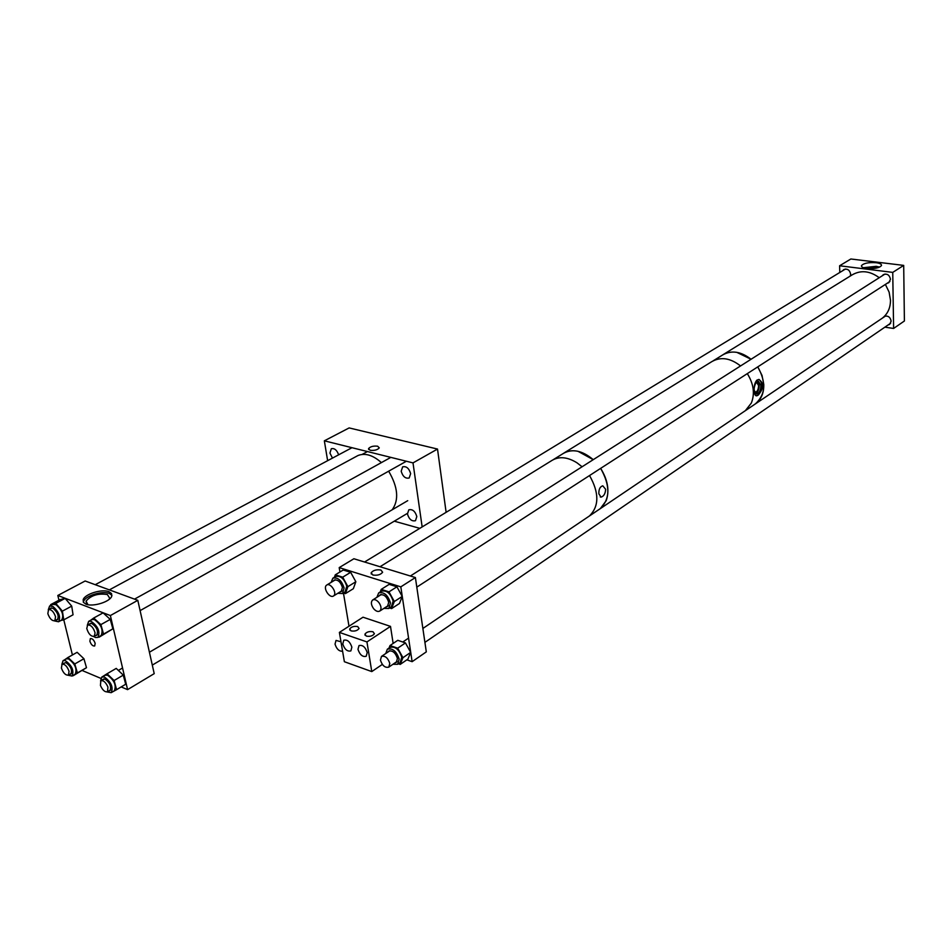 <?xml version="1.0" encoding="UTF-8"?>
<svg xmlns="http://www.w3.org/2000/svg" width="952" height="952" viewBox="0 0 952 952"><rect width="100%" height="100%" fill="white"/><g stroke="black" fill="none" stroke-linecap="round" stroke-linejoin="round"><path stroke-width="1.43" d="M85.906 604.151L83.348 602.271L83.181 599.677C84.835 594.024 101.971 588.741 108.921 591.692L111.539 593.56L111.741 596.19C110.182 601.807 92.82 607.186 85.906 604.151M111.943 595.321L109.325 593.465C102.376 590.514 85.252 595.797 83.597 601.45L83.383 602.342M89.869 641.231C91.13 644.671 92.737 646.253 94.676 645.991L95.164 643.362C93.903 639.923 92.296 638.328 90.357 638.59L89.869 641.231M108.956 599.534L109.706 598.249L107.374 594.524C98.08 593.155 90.964 595.357 86.061 601.14L87.953 604.698M137.802 600.331L85.156 580.994L57.81 595.464L110.372 615.551L127.58 689.629L154.212 673.647L137.802 600.331L110.372 615.551M82.253 670.529L100.805 678.348M121.178 686.928L127.58 689.629M57.81 595.464L58.976 600.212M63.784 619.823L72.412 654.976M377.647 446.214L379.277 447.868C377.48 449.939 374.433 450.736 370.149 450.272L368.543 448.618C370.34 446.559 373.374 445.75 377.647 446.214M416.821 516.555L415.477 520.696C411.788 521.565 409.11 519.328 407.444 513.985L408.801 509.82C412.49 508.963 415.167 511.2 416.821 516.555M410.645 473.632L409.182 477.987C405.481 478.832 402.815 476.583 401.185 471.228L402.66 466.849C406.361 466.016 409.027 468.277 410.645 473.632M332.474 458.102L329.928 453.081L331.32 448.737C334.485 448.023 336.925 450.046 338.626 454.818M422.152 526.92L413.001 462.898L437.515 449.058L446.119 512.319M437.515 449.058L349.134 427.924L324.346 440.824L327.631 460.685M413.001 462.898L324.346 440.824M419.808 528.348L394.271 521.184M54.442 620.906L58.524 621.775C60.964 617.11 59.072 611.969 52.824 606.376L49.599 606.031L48.278 609.816M61.559 620.133L61.678 620.073C64.129 615.397 62.237 610.268 56.001 604.687L52.765 604.341L49.73 605.96M56.299 619.954L57.358 619.752C59.179 616.289 57.763 612.481 53.145 608.328L50.742 608.078L50.087 608.792M50.789 605.401L50.67 604.627L55.787 603.378L62.392 611.136L63.76 619.847L60.892 620.49M63.76 619.847L73.054 614.79L71.721 606.115L65.141 598.391L60 599.665L50.67 604.627M65.141 598.391L55.787 603.378M71.721 606.115L62.392 611.136M68.104 675.254L72.078 676.039C74.244 670.66 71.983 665.507 65.272 660.581L63.022 660.688L61.832 664.413M75.029 674.325L75.16 674.254C77.338 668.887 75.077 663.746 68.377 658.82L66.128 658.939L63.153 660.617M69.865 674.278L70.888 674.052C72.507 670.077 70.829 666.257 65.855 662.604L63.57 663.389M73.018 675.492L77.386 672.945L74.803 663.937L67.985 657.475L64.712 659.736M77.386 672.945L86.489 667.709L83.931 658.736L77.124 652.31L67.985 657.475M83.931 658.736L74.803 663.937M86.489 667.709L73.244 675.706M107.064 691.937L111.217 692.663C113.478 687.237 111.182 682.001 104.327 676.955L101.793 677.062L100.555 680.966M114.169 690.902L114.311 690.819C116.584 685.392 114.299 680.156 107.433 675.135L104.898 675.242L101.924 676.979M108.921 690.902L109.98 690.652C111.67 686.63 109.968 682.751 104.887 679.014L102.364 679.835M102.637 676.563L107.064 673.754L114.121 680.525L116.584 689.676L111.991 692.199M116.584 689.676L125.7 684.226L123.272 675.111L116.227 668.399L107.064 673.754M123.272 675.111L114.121 680.525M93.665 636.555L95.593 637.543L97.949 637.376C100.4 631.64 98.068 626.237 90.952 621.204L88.655 621.358L87.286 625.333M100.971 635.686L101.114 635.603C103.566 629.855 101.245 624.476 94.141 619.443L91.832 619.609L88.798 621.287M95.628 635.555L96.735 635.317C98.556 631.057 96.83 627.059 91.559 623.322L89.167 624.203M98.829 636.888L103.554 634.068L100.888 624.607L93.736 618.015L90.737 620.216M103.554 634.068L112.871 628.82L110.242 619.395L103.102 612.862L93.736 618.015M110.242 619.395L100.888 624.607M112.871 628.82L99.151 637.174M866.784 268.488C874.424 268.976 879.327 267.988 881.481 265.548C881.707 264.192 879.922 263.24 876.114 262.704C868.51 262.24 863.631 263.216 861.489 265.656C861.239 267 863.012 267.94 866.784 268.488M879.624 267.095L876.185 266.322L863.404 267.726M887.966 325.048L889.62 324.406L891.143 321.145C890.31 317.123 888.085 315.493 884.479 316.278M850.314 276.009L850.648 274.164C849.684 269.94 847.387 268.404 843.793 269.571L842.687 270.713M887.097 283.315L888.799 282.696L890.477 279.245C889.466 274.878 887.086 273.343 883.325 274.64L882.218 275.83M878.47 267.548L875.388 266.81L864.571 268.083M893.607 328.452L904.4 320.991L903.698 265.394L892.75 272.391L893.607 328.452L884.872 327.167M839.795 272.474L839.604 265.775L850.85 258.992L903.698 265.394M839.604 265.775L892.75 272.391M756.126 395.806L758.316 395.032C762.683 388.559 762.957 383.37 759.149 379.467M757.59 395.508L756.566 395.842C755.15 395.794 754.365 394.08 754.222 390.701C753.936 386.119 754.793 382.621 756.816 380.193L758.744 379.443C764.123 382.942 763.98 388.13 758.316 395.032M754.567 404.433L755.424 403.85C765.587 394.568 766.372 382.24 757.768 366.865L762.016 375.397L763.766 384.382C764.004 392.819 761.326 399.245 755.733 403.66M721.913 355.417L722.413 355.072C731.362 349.967 740.906 351.371 751.057 359.261L736.824 352.359C731.386 351.514 726.59 352.418 722.425 355.096L713.131 360.844M755.186 392.438L755.186 392.438C757.292 391.748 758.423 389.451 758.577 385.536L756.578 382.204M754.21 390.368L756.697 394.033C759.339 393.164 760.743 390.284 760.934 385.393L758.411 381.228C756.269 381.716 754.876 384.013 754.222 388.095M755.555 393.616C757.923 392.272 759.149 389.428 759.244 385.084L757.851 381.324M598.867 493.826C598.701 489.304 600.01 486.639 602.794 485.817L605.662 489.316C605.329 493.695 603.794 496.301 601.057 497.134L598.867 493.826M599.177 509.368L600.046 508.784C610.22 499.181 610.422 485.71 600.652 468.372C607.781 479.891 609.637 490.649 606.234 500.621L600.367 508.594M593.239 459.673L578.031 451.319C572.319 450.094 567.356 450.843 563.144 453.557L553.231 459.685M372.863 575.008L371.149 572.818C373.136 570.284 376.385 569.356 380.895 570.022L382.633 572.223C380.633 574.758 377.385 575.686 372.863 575.008M400.816 586.86L415.393 577.543L353.882 558.753L339.198 567.606L400.816 586.86L412.133 661.676L406.849 659.843M339.198 567.606L339.935 572.009M345.433 593.608L347.908 586.646L342.696 577.186L350.669 572.319L355.846 581.743L353.347 588.693L345.433 593.608L343.434 592.965L348.991 626.226M415.393 577.543L426.306 651.87L412.133 661.676M372.994 631.759C369.269 631.128 366.591 631.938 364.937 634.175L366.341 636.126C370.066 636.757 372.756 635.948 374.41 633.711L372.994 631.759M357.702 626.571C354.001 625.952 351.324 626.761 349.682 628.986L351.038 630.878C354.751 631.497 357.428 630.688 359.082 628.463L357.702 626.571M357.976 649.323C359.844 654.833 362.581 657.154 366.199 656.285L367.222 652.56C365.366 647.062 362.629 644.73 359.011 645.575L357.976 649.323M342.779 643.98C344.624 649.419 347.313 651.727 350.86 650.906L351.871 647.182C350.027 641.731 347.337 639.423 343.791 640.232L342.779 643.98M393.14 643.421L390.498 626.38L363.01 617.205L339.388 632.402L344.374 661.723L371.78 671.588L366.948 641.934L339.388 632.402M390.498 626.38L366.948 641.934M382.323 664.413L371.78 671.588M337.805 593.31L342.506 593.536L344.088 587.955C341.589 580.363 337.853 577.102 332.867 578.185L331.129 582.374M345.005 591.989L346.79 586.289C344.291 578.697 340.554 575.46 335.58 576.543L333.057 578.078M341.53 591.335L340.721 591.501M339.971 591.965L341.244 591.561L342.422 587.42C340.566 581.791 337.793 579.375 334.104 580.184L333.307 581.053M342.696 577.186L335.271 574.829L334.45 577.233M350.669 572.319L343.255 569.998L335.271 574.829M355.846 581.743L347.908 586.646M334.057 580.589L334.568 579.947M392.926 664.282L397.686 664.294L399.15 659.093C396.508 651.216 392.569 647.919 387.345 649.204L385.762 653.524M400.114 662.628L401.78 657.297C399.138 649.431 395.211 646.146 389.975 647.431L387.547 649.062M396.603 662.116L395.794 662.33M395.068 662.818L396.329 662.342L397.424 658.486C395.461 652.656 392.545 650.216 388.666 651.168L387.904 652.072M400.209 664.413L402.946 657.701L397.698 648.181L405.457 642.921L410.669 652.394L407.92 659.105L400.209 664.413L398.424 663.782M397.698 648.181L390.011 645.539L388.999 648.086M405.457 642.921L397.781 640.315L390.011 645.539M410.669 652.394L402.946 657.701M388.63 651.584L389.13 650.894M383.93 608.376L388.832 608.471L390.463 602.89C387.88 595 383.953 591.68 378.67 592.929L376.897 597.297M391.296 606.864L393.14 601.164C390.57 593.274 386.643 589.966 381.371 591.228L378.884 592.798M387.773 606.245L386.917 606.448M386.179 606.924L387.5 606.46L388.713 602.33C386.798 596.476 383.882 594.024 379.979 594.952L379.158 595.857M391.581 608.602L394.318 601.533L388.999 591.846L396.925 586.801L402.22 596.44L399.459 603.485L391.581 608.602L389.606 607.959M388.999 591.846L381.216 589.383L380.264 591.918M396.925 586.801L389.154 584.361L381.216 589.383M402.22 596.44L394.318 601.533M379.907 595.393L380.443 594.691M392.188 509.784C399.15 499.931 397.972 487.067 388.654 471.192M381.407 462.601C372.898 455.104 365.092 452.747 358 455.52L109.349 589.883M86.763 628.475C88.5 634.008 90.975 636.638 94.212 636.352L95.093 632.937C93.355 627.404 90.88 624.762 87.644 625.036L86.763 628.475M55.549 616.717C53.681 611.648 51.348 609.292 48.54 609.613L47.838 613.671C49.706 618.717 52.051 621.085 54.847 620.74L55.549 616.717M100.424 685.428C102.554 690.176 104.91 692.282 107.505 691.747L107.933 687.058C105.803 682.298 103.447 680.192 100.852 680.728L100.424 685.428M69.056 671.315C67.164 666.269 64.831 663.913 62.035 664.258L61.404 668.066C63.296 673.1 65.64 675.456 68.425 675.099L69.056 671.315M589.371 516.02C599.248 506.309 599.296 492.815 589.538 475.548M582.077 466.766L576.924 462.767C567.428 456.912 559.074 456.163 551.862 460.494L380.015 566.726M745.368 410.657L751.342 403.053C755.019 393.712 753.687 383.906 747.32 373.624M593.251 459.661C582.243 450.451 572.2 448.404 563.132 453.533L562.632 453.878M740.549 365.949C730.327 357.976 720.747 356.536 711.775 361.653L563.977 453.009M882.242 318.218C887.692 313.97 890.441 307.984 890.489 300.261L889.108 292.097L885.384 284.434M879.243 277.71C869.866 270.832 860.846 269.892 852.171 274.866L723.246 354.56M326.334 585.373C322.871 588.384 329.904 598.76 333.521 595.964L333.843 595.69C337.329 592.715 330.296 582.291 326.691 585.087L326.334 585.373M373.529 608.566C375.814 611.208 377.908 612.029 379.8 611.041C381.669 609.066 381.359 606.222 378.86 602.509C376.575 599.879 374.493 599.058 372.601 600.034C370.721 602.009 371.03 604.853 373.529 608.566M340.983 641.791L336.032 640.41L335.033 644.123C336.615 649.097 339.138 651.454 342.589 651.204M389.808 663.437C387.928 657.868 385.143 655.523 381.466 656.428L380.431 660.129C382.311 665.71 385.096 668.03 388.785 667.126L389.808 663.437M83.597 601.45L83.181 599.677M86.715 603.925L86.061 601.14M368.674 449.487L368.543 448.618M58.524 621.775L61.678 620.073M72.078 676.039L75.16 674.254M111.217 692.663L114.311 690.819M97.949 637.376L101.114 635.603M861.5 266.334L861.489 265.656M745.547 410.526L755.424 403.85M756.031 393.902L756.697 394.033M589.538 515.877L600.046 508.784M600.236 496.944L601.057 497.134M371.351 574.092L371.149 572.818M365.128 635.341L364.937 634.175M349.872 630.129L349.682 628.986M342.506 593.536L345.195 591.87M397.686 664.294L400.316 662.485M388.832 608.471L391.51 606.733M94.212 636.352L97.413 634.556M140.111 610.613L406.171 461.363M87.739 624.988L90.952 623.203M134.506 599.129L390.844 457.377M48.635 609.566L51.813 607.876M66.521 600.022L67.866 599.308M95.236 584.695L351.966 447.702M54.847 620.74L58.012 619.026M362.165 454.413L367.175 451.7M107.505 691.747L110.622 689.891M152.296 665.103L407.385 513.39M100.948 680.668L104.066 678.836M118.369 670.446L122.558 667.983M149.416 652.227L407.73 500.669M68.425 675.099L71.507 673.338M333.521 595.964L342.03 590.692M326.822 585.004L335.378 579.792M364.557 562.013L845.459 269.023M379.8 611.041L388.309 605.543M416.797 587.134L889.906 281.506M372.756 599.938L381.3 594.5M394.568 586.063L395.782 585.278M410.372 576.008L885.039 274.021M381.597 656.333L389.939 650.692M402.791 642.017L408.563 638.114M422.867 628.463L885.598 315.957M388.785 667.126L397.091 661.438M424.913 642.374L890.667 323.204"/></g></svg>
